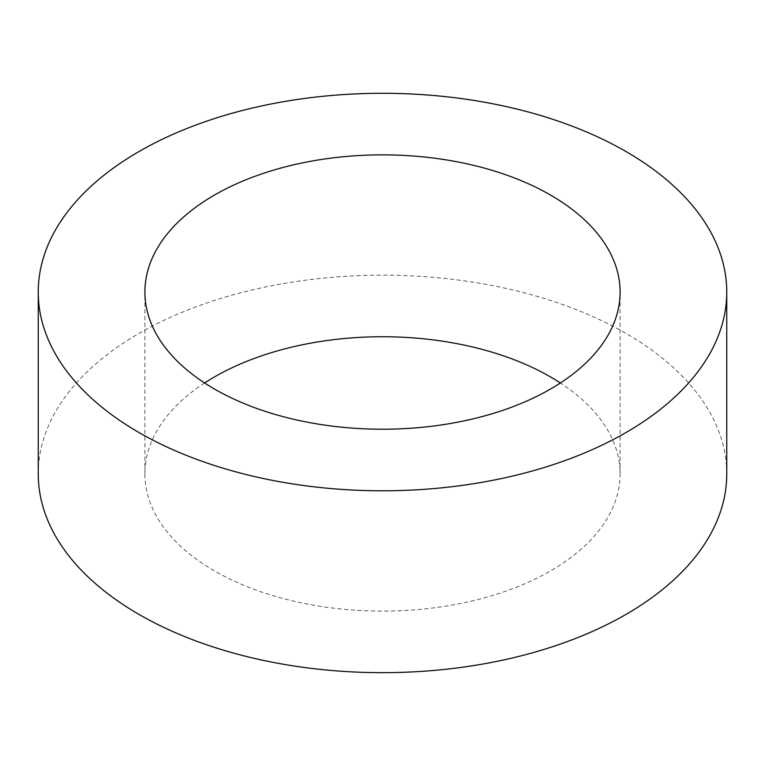 <?xml version="1.0" encoding="UTF-8"?>
<svg xmlns="http://www.w3.org/2000/svg" width="765" height="765" viewBox="0 0 765 765"><rect width="100%" height="100%" fill="white"/><g stroke="black" fill="none" stroke-linecap="round" stroke-linejoin="round"><path stroke-width="0.57" stroke-dasharray="3.83 2.87" d="M204.609 382.978A237.599 137.174 0 0 0 144.901 473.918A237.599 137.174 0 0 0 214.487 570.919A237.599 137.174 0 0 0 473.43 600.649A237.599 137.174 0 0 0 620.099 473.918A237.599 137.174 0 0 0 560.391 382.978M38.25 473.918A344.25 198.747 180 0 1 382.5 275.161A344.25 198.747 180 0 1 726.75 473.918M620.099 473.918L620.099 292.039M144.901 473.918L144.901 292.039"/><path stroke-width="1.15" d="M214.487 389.041A237.599 137.174 180 0 1 144.901 292.039A237.599 137.174 180 0 1 382.5 154.865A237.599 137.174 180 0 1 620.099 292.039A237.599 137.174 180 0 1 473.43 418.78A237.599 137.174 180 0 1 214.487 389.041M560.391 382.978A237.599 137.174 0 0 0 204.609 382.978M139.077 432.579A344.25 198.747 0 0 0 514.243 475.667A344.25 198.747 0 0 0 726.75 292.039A344.25 198.747 0 0 0 382.5 93.292A344.25 198.747 0 0 0 38.25 292.039A344.25 198.747 0 0 0 139.077 432.579M726.75 292.039L726.75 473.918A344.25 198.747 180 0 1 514.243 657.537A344.25 198.747 180 0 1 139.077 614.458A344.25 198.747 180 0 1 38.25 473.918L38.25 292.039"/></g></svg>
